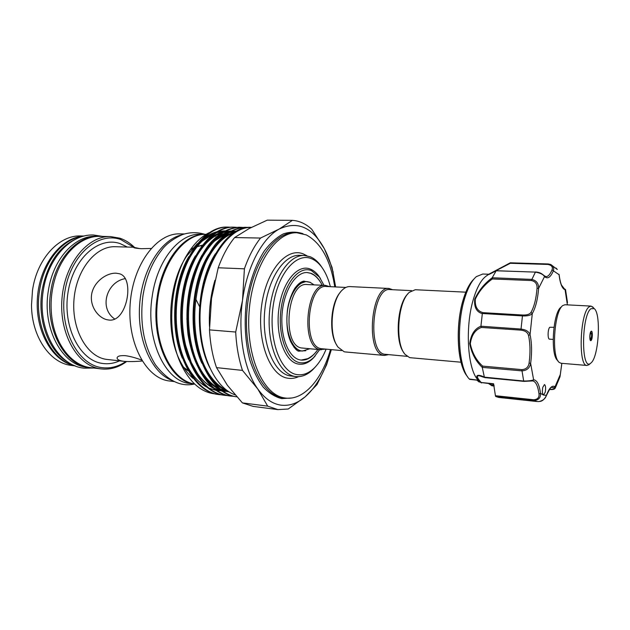 <?xml version="1.0" encoding="UTF-8"?>
<svg xmlns="http://www.w3.org/2000/svg" width="630" height="630" viewBox="0 0 630 630"><rect width="100%" height="100%" fill="white"/><g stroke="black" fill="none" stroke-linecap="round" stroke-linejoin="round"><path stroke-width="0.94" d="M68.268 362.281C49.093 352.091 36.973 320.331 42.108 290.154C47.25 263.836 58.787 246.677 76.718 238.652M73.962 365.361C50.794 360.061 33.611 324.639 39.643 289.997C43.982 261.056 63.079 238.439 82.782 236.376M90.444 367.652L89.791 367.581C64.717 365.928 44.297 328.372 50.88 290.698C55.566 258.867 77.655 235.218 98.76 236.329L99.414 236.352M89.791 367.581L87.357 367.298C62.252 365.636 41.8 328.151 48.384 290.54C53.062 258.773 75.175 235.171 96.311 236.282L98.76 236.329M591.066 306.101L564.992 304.739L562.905 305.495C554.203 310.519 551.171 356.698 559.156 362.352L560.991 363.258L587.01 365.455C578.056 366.621 579.915 312.811 589.113 306.881L591.066 306.101L593.507 307.834M591.223 362.754C598.87 356.178 601.217 313.307 594.169 308.59L590.94 308.724C581.419 315.236 581.017 371.149 590.42 363.416L591.223 362.754M589.664 364.077L587.01 365.455M591.105 340.515L590.751 340.673C589.333 340.83 589.609 332.396 591.058 331.317L591.397 331.167C592.814 331.018 592.554 339.389 591.105 340.515M558.133 361.092L557.644 360.494C550.124 355.139 552.967 311.889 561.165 307.125M553.132 339.405L549.502 339.145C547.454 339.326 547.753 328.592 549.832 327.246L553.959 327.301M545.218 392.246C545.934 388.048 545.674 385.489 544.446 384.56L542.776 387.363C542.068 391.419 542.296 393.978 543.454 395.057L545.218 392.246M488.754 274.247L482.8 274.018L476.343 276.633C471.634 280.704 467.633 288.312 464.349 299.447C455.955 327.143 458.829 368.755 469.342 379.039L478.296 380.205M478.264 380.173L478.217 380.134C467.728 370.172 464.814 327.986 473.193 299.904C476.957 287.059 481.541 278.948 486.935 275.586L488.1 274.735M478.217 380.134L480.698 382.457C472.689 374.055 478.65 374.212 484.36 377.149L482.257 367.385C475.792 361.297 471.618 353.367 469.728 343.618C470.933 334.475 474.666 328.679 480.918 326.222L482.32 313.645C476.501 311.976 473.973 307.156 474.737 299.195C478.666 290.595 484.494 283.453 492.219 277.759L496.149 270.782C489.967 274.105 487.526 275.239 488.841 274.192L509.946 263.049M403.893 352.698C394.616 341.57 397.207 303.589 407.917 293.824M461.034 362.211L410.61 357.738L409.469 357.525L405.137 354.422C394.766 343.586 397.64 301.605 409.382 292.281L415.257 289.737L465.822 292.17M392.679 289.721L389.033 288.477L349.823 286.587C347.154 286.485 344.547 287.721 341.995 290.32C330.9 300.612 328.514 335.483 338.105 347.193L344.106 351.737L345.358 351.957L384.457 355.422L388.238 354.69M389.033 288.477C371.109 285.453 365.274 352.383 383.276 355.21L384.457 355.422M411.618 290.643L389.954 289.587C372.621 286.658 366.959 351.453 384.355 354.233L407.13 356.352M340.491 292.06C330.64 302.597 328.529 333.49 336.853 345.264M341.547 350.579L320.906 348.658C302.069 345.791 307.653 283.579 326.434 286.485L345.862 287.438M325.261 349.146L319.89 349.595C300.416 346.673 306.164 282.421 325.584 285.421L329.537 286.642M309.708 348.792L302.337 351.06L300.967 350.831C292.005 348.839 285.461 331.908 287.138 313.756C288.697 295.588 298.029 281.019 307.078 281.626L309.921 282.209L314.079 284.87M307.078 281.626L305.786 281.563L298.242 284.28M293.934 347.224L299.667 350.713L302.337 351.06M321.182 349.815L301.337 347.949C281.46 345.004 287.185 281.539 307.007 284.532L325.584 285.421M313.693 274.893L310.724 273.31L307.086 272.522M303.636 281.145L310.44 282.413M301.101 360.077L307.968 358.627M315.638 352.398C311.196 357.887 306.408 360.454 301.274 360.092L299.786 359.856C288.501 357.557 280.082 336.31 282.138 313.283C284.059 290.241 295.872 271.798 307.259 272.53L311.078 273.325C314.669 274.751 317.788 277.68 320.45 282.106M319.623 349.674L313.953 357.226C309.314 361.825 304.471 363.62 299.423 362.612C286.658 360.163 277.515 334.75 281.059 308.944C284.421 283.083 299.171 265.458 311.433 270.616L319.434 277.09L324.025 285.351M320.426 278.491L318.599 275.79C316.134 272.538 313.378 270.309 310.33 269.089C297.659 263.726 282.382 281.886 278.901 308.606C275.231 335.27 284.728 361.502 297.935 363.99C303.156 365.014 308.164 363.156 312.952 358.407L315.134 355.981M201.301 245.503L201.883 245.653M201.561 246.086L200.742 245.826M171.667 380.276C151.814 372.795 137.135 340.342 139.624 305.054C141.963 269.758 160.918 239.605 181.605 234.895M174.242 381.567L168.769 380.898C145.853 377.913 127.071 342.87 130.189 303.526C133.056 264.159 156.838 232.895 179.873 233.88L184.33 233.958M116.07 273.192L119.259 273.727C135.23 277.208 127.173 322.544 108.982 320.048L106.958 319.725C97.516 317.488 89.239 305.314 91.822 293.32C94.382 281.35 106.714 272.798 116.07 273.192M151.074 248.464L141.34 248.685C135.97 248.314 133.418 247.858 133.67 247.306L139.726 248.614M142.191 361.014C135.363 361.604 129.363 361.714 124.181 361.36L122.504 361.124C118.968 360.431 117.164 359.407 117.093 358.06C117.196 356.17 119.968 355.383 125.409 355.674C130.237 356.352 135.631 357.808 141.608 360.053M114.841 319.071C98.43 308.227 106.824 281.539 125.323 278.618M186.787 319.04L187.512 317.504M133.647 247.22L120.724 239.526C97.989 231.305 70.442 255.048 64.843 291.745C58.913 328.372 77.466 364.408 101.359 367.558C109.935 368.794 118.101 366.77 125.882 361.502M126.622 361.541C118.716 367.369 110.321 369.834 101.43 368.936L100.162 368.763C77.529 365.683 59.07 333.947 61.968 298.762C64.606 263.56 87.728 235.612 110.478 236.565L119.921 238.211C125.189 239.998 129.993 243.007 134.347 247.243M110.478 236.565L100.075 236.36C81.703 235.589 62.299 253.008 54.786 279.318C51.046 292.351 50.14 305.582 52.07 319.008C55.857 345.429 71.993 365.109 89.814 367.558L101.43 368.936M74.797 365.715C52.707 361.636 35.012 331.467 37.406 298.069C39.58 264.655 61.22 237.171 83.656 236.14M84.081 236.03L80.829 235.966C59.307 234.832 36.887 258.678 32.492 290.461L31.508 304.936C31.547 336.325 49.707 362.691 70.686 365.329L75.206 365.88M205.679 234.336L205.293 234.328C184.519 233.155 162.272 260.214 157.264 296.722C150.342 339.72 170.084 382.174 194.631 384.009L190.165 383.473C165.359 382.024 145.215 339.538 152.192 296.415C157.201 260.032 179.511 233.076 200.364 234.242L205.293 234.328M335.585 286.933L333.223 273.483C331.112 264.206 328.151 255.953 324.356 248.732C312.511 227.194 297.478 220.618 279.255 229.013C262.285 238.069 247.015 266.514 242.503 300.471C237.683 334.302 244.22 370.219 257.749 388.938C264.616 398.483 272.31 403.877 280.815 405.129C289.296 406.192 297.423 403.413 305.196 396.798C314.189 388.907 321.505 377.535 327.127 362.675L331.293 349.674M331.333 349.682L326.608 364.786L316.977 384.607L305.196 396.798L288.209 409.012L277.854 409.602L267.687 406.137L242.408 402.893L253.213 406.413M330.364 286.682C328.293 278.523 325.293 271.845 321.363 266.648C318.465 262.883 315.236 260.261 311.677 258.773C296.297 251.898 277.373 273.853 273.05 306.818C268.498 339.72 280.389 371.857 296.557 374.543C302.786 375.645 308.747 373.417 314.441 367.841C319.048 363.226 322.93 357.013 326.088 349.217M315.866 366.353L313.094 369.393C307.676 374.716 301.983 377.11 296.005 376.59L294.572 376.37C278.917 373.724 266.781 344.657 269.49 312.464C272.002 280.248 288.54 254.567 304.29 255.465L310.22 256.757C313.905 258.308 317.244 261.025 320.237 264.923L322.568 268.317M330.474 349.603C322.135 379.252 303.951 400.459 285.595 398.073L284.784 397.955C263.253 395.278 245.7 356.257 249.102 311.708C252.268 267.136 275.279 231.722 296.895 232.769L306.235 234.888C321.095 242.834 330.6 260.174 334.758 286.894M209.491 326.379C208.766 310.425 210.577 295.076 214.924 280.334M203.9 384.576L202.08 383.906M193.166 378.457C187.795 373.936 183.212 367.668 179.416 359.659C165.391 331.278 168.714 282.586 186.48 256.378L197.308 243.621M200.45 241.117L201.718 240.235M207.231 237.171L211.263 235.699M215.452 234.817L218.878 234.573M194.599 383.977C172.163 380.882 153.893 345.209 157.106 305.172C160.075 265.112 183.503 233.352 206.057 234.344L206.144 234.344M215.129 236.037L215.657 236.234M235.037 394.837C216.83 388.434 201.923 360.368 200.206 325.608C197.363 275.042 224.626 226.469 251.315 227.422M221.878 394.868L218.752 394.577C194.142 391.537 173.573 352.422 176.487 306.912C179.188 262.277 203.986 225.973 228.091 227.099L230.572 227.241M228.091 227.099L227.139 227.084C203.018 225.965 178.211 262.238 175.502 306.841C172.588 352.327 193.182 391.419 217.807 394.459L219.39 394.663M251.378 227.391L251.063 227.383C224.296 225.012 196.796 274.318 200.206 325.608M245.983 227.32L245.007 227.312C234.596 227.847 224.847 233.36 215.775 243.841C204.096 258.843 195.78 283.28 194.016 308.101C191.079 354.17 211.341 393.687 235.612 396.68L236.581 396.805C212.326 393.813 192.079 354.273 195.024 308.172C196.599 289.036 201.127 271.806 208.601 256.473C218.823 237.935 232.368 227.737 245.983 227.32L248.519 227.477M233.754 396.349L230.588 396.057C206.215 393.049 185.858 353.65 188.787 307.747C190.551 283.012 198.891 258.662 210.609 243.723C219.72 233.273 229.509 227.784 239.967 227.249L242.495 227.398M239.967 227.249L239.006 227.233C228.532 227.769 218.744 233.257 209.625 243.7C197.899 258.631 189.559 282.957 187.795 307.676C184.858 353.548 205.238 392.923 229.627 395.939L231.226 396.144M227.792 395.608L224.65 395.317C200.151 392.293 179.684 353.036 182.613 307.33C185.322 262.505 210.026 226.044 234.006 227.17L236.51 227.32M234.006 227.17L233.053 227.162C209.05 226.028 184.338 262.466 181.621 307.259C178.699 352.934 199.182 392.167 223.697 395.199L225.288 395.404M209.365 232.588C201.757 236.282 194.867 242.818 188.693 252.205C169.517 280.389 165.934 333.758 181.338 364.896C189.661 381.819 200.238 391.395 213.05 393.624L214.736 393.844M187.779 370.227L183.574 367.266M191.638 249.401L193.953 248.086M197.04 246.716L202.104 245.361M202.214 245.22L195.796 246.881M194.371 247.488L192.457 248.448M184.267 368.322L188.055 370.716M234.62 237.549C228.084 245.542 222.611 255.623 218.208 267.774L244.401 268.821C248.74 256.441 254.118 246.188 260.529 238.053L234.62 237.549L249.031 228.611L267.238 220.154L292.43 220.343C299.423 220.854 305.865 223.831 311.755 229.265L324.356 248.732L332.026 267.333L335.648 286.933M242.487 370.401L216.531 367.629C212.601 356.312 210.255 343.736 209.491 329.884L235.699 332.034C236.415 346.122 238.675 358.911 242.487 370.401L257.749 388.938L267.687 406.137M292.43 220.343L279.255 229.013L260.529 238.053M244.401 268.821L242.503 300.471L235.699 332.034M209.491 329.884L211.515 298.589L218.208 267.774M242.408 402.893L227.446 385.371L216.531 367.629M200.316 308.086L195.851 299.211M305.77 350.729L298.856 351.067M549.494 389.34L549.982 389.387C553.581 389.316 554.849 388.765 553.778 387.733L551.557 387.395C551.289 386.355 549.612 389.001 546.517 395.333L546.336 395.608M523.798 381.308L484.895 377.622L479.587 375.842C476.225 375.378 476.76 377.606 481.194 382.52L493.684 384.15M480.918 326.222L520.797 329.041C525.837 329.616 528.924 331.49 530.051 334.656C531.87 342.988 532.067 352.579 530.641 363.416L533.618 379.803L532.523 380.906L523.672 381.016C528.649 381.008 531.964 380.607 533.618 379.803C537.004 380.103 539.304 384.615 540.524 393.356C540.768 397.79 538.579 400.184 533.949 400.53L495.676 396.467L495.432 395.719L533.728 399.774C537.626 399.452 539.39 397.491 539.004 393.9L540.524 393.356L543.454 395.057L546.517 395.333C544.635 399.136 542.454 401.16 539.973 401.412M480.698 382.457L493.558 383.749L495.432 395.719M492.219 277.759L531.539 279.389C536.335 280.366 538.689 283.366 538.603 288.398L537.036 288.257C537.28 283.98 535.39 281.405 531.35 280.531L492.353 278.972C484.864 284.256 479.186 290.981 475.319 299.148C474.792 306.613 477.375 311.118 483.068 312.669L482.32 313.645M567.496 302.597L565.527 289.564L565.071 289.729C562.173 288.713 560.164 283.689 559.046 274.664L552.022 269.884C553.061 267.049 551.722 265.238 547.998 264.442L548.305 263.962L550.777 264.513C553.416 266.136 554.266 268.23 553.361 270.813C550.557 277.428 547.612 279.342 544.525 276.562L538.603 288.398C537.721 299.329 535.618 307.716 532.295 313.559L530.051 334.656L528.507 335.412C527.704 332.443 525.176 330.679 520.915 330.136L481.415 327.458C475.28 329.671 471.579 335.097 470.303 343.736C472.224 353.005 476.351 360.462 482.674 366.117L521.813 369.629C526.011 369.393 528.436 367.195 529.09 363.053L530.641 363.416C529.688 368.156 526.719 370.637 521.75 370.849L482.257 367.385M484.36 377.149L523.672 381.016L521.813 369.629M533.728 399.774L533.949 400.53L536.807 401.507L539.012 401.554C543.052 400.641 545.556 398.491 546.509 395.089C549.352 387.765 552.203 384.977 555.054 386.733L555.156 388.222M536.807 401.507L498.787 397.451L495.676 396.467M561.858 363.329L559.999 376.819L561.81 363.329M547.998 264.442L510.292 263.285L510.292 262.805L548.305 263.962L550.793 264.521L557.298 269.49L556.006 268.065M567.386 304.865L565.071 289.729L561.487 285.091C560.519 282.807 559.723 279.279 559.094 274.523L559.023 274.334M552.022 269.884C550.171 274.357 548.147 276.609 545.95 276.633L544.336 275.798L544.525 276.562C543.202 274.397 540.123 272.908 535.287 272.097L496.149 270.782M483.068 312.669L522.546 315.016C526.83 315.213 529.633 314.354 530.964 312.425C534.161 306.826 536.185 298.77 537.036 288.257M530.964 312.425L532.295 313.559C530.641 315.409 527.278 316.189 522.215 315.898L482.352 313.512M510.292 263.285L488.825 274.444M564.173 288.579L563.724 288.359M489.919 383.78L492.132 385.733M477.634 380.221L479.651 381.481M491.479 385.481L491.723 384.993L493.983 385.221M480.257 382.056L479.052 381.961L479.202 381.441M481.588 382.953L480.013 381.819M478.39 380.3L469.673 379.362M488.841 274.192L510.292 262.805L548.273 263.97M531.35 280.531L535.484 271.947C540.532 272.467 541.658 273.664 544.336 275.798L544.163 275.617M535.665 272.121L496.204 270.727M560.369 374.338L555.054 386.733L553.778 387.733M481.359 382.788L480.784 382.552M481.415 327.458L480.918 326.356M482.674 366.117L482.249 367.274M492.353 278.972L492.195 277.846M590.798 339.058C591.924 335.9 591.916 333.79 590.767 332.734C589.633 335.908 589.641 338.011 590.798 339.058M474.075 278.917C469.744 283.012 466.074 290.17 463.058 300.408C455.136 326.553 457.593 365.77 467.405 376.464M202.443 266.789L202.695 267.246M205.939 274.286L206.286 275.184M202.183 342.61L201.726 343.476M197.647 350.146L197.363 350.548M203.868 352.241L204.199 351.737M209.373 266.395L209.129 265.899M202.025 255.126L202.025 255.126C189.291 278.019 184.629 304.542 188.031 334.664C192.953 363.644 203.71 382.04 220.303 389.852M134.166 247.236L115.298 246.716C95.949 245.794 76.388 269.49 74.009 299.329C71.403 329.151 86.751 356.415 105.982 359.32L124.181 361.36M119.558 360.856C113.825 363.471 107.974 364.305 101.997 363.368C79.671 360.273 62.488 326.623 68.001 292.525C73.198 258.347 98.808 236.053 120.102 243.605L127.339 247.047M304.29 255.465L299.549 255.331C283.728 254.425 267.128 280.019 264.616 312.134C261.923 344.224 274.121 373.212 289.855 375.866L296.005 376.59M298.604 376.661C294.887 378.346 291.147 378.835 287.39 378.142C269.79 375.393 256.693 340.885 261.639 305.479C266.332 270.01 287.012 246.59 303.707 254.111L306.873 255.748M296.895 232.769L294.753 232.738C273.089 231.69 250.039 267.049 246.881 311.551C243.479 356.037 261.08 395.01 282.657 397.703L285.595 398.073M291.769 397.987L281.673 398.601C275.097 396.947 268.923 393.081 263.135 387.017C257.741 379.732 253.276 370.645 249.732 359.761C245.204 341.917 244.07 322.678 246.354 302.053C249.575 281.752 255.52 264.789 264.183 251.15C270.16 243.259 276.515 237.526 283.24 233.943C290.013 231.667 296.596 231.58 302.998 233.691M209.861 367.818C193.922 337.696 196.387 282.626 215.444 253.701M228.288 391.317C221.563 389.096 215.413 384.347 209.829 377.086M201.82 363.156C187.866 332.664 190.961 282.193 208.711 254.394M218.027 242.345C223.493 236.888 229.273 233.407 235.368 231.887M229.288 391.97L221.933 390.466M211.523 242.613C217.051 237.022 222.925 233.439 229.139 231.848M230.753 231.493L236.817 231.068M188.756 359.832C175.904 329.947 178.833 283.154 195.387 255.859M205.073 242.897C210.664 237.163 216.625 233.47 222.965 231.809M182.29 358.139C170.005 328.608 172.848 283.626 188.787 256.638M198.663 243.18C204.317 237.305 210.373 233.502 216.83 231.777M218.476 231.399L224.626 230.879M227.131 390.505C213.987 384.316 204.427 370.653 198.466 349.5M203.868 266.844C211.893 248.472 221.949 237.093 234.037 232.722M229.367 392.017L220.949 389.702M218.909 388.71C206.333 381.654 197.308 367.794 191.843 347.13M197.017 268.262C205.065 249.149 215.31 237.289 227.761 232.706M229.8 232.06L236.833 231.068M228.446 391.427L223.012 391.246M221.988 391.088L214.775 388.883M212.712 387.867C199.765 380.512 190.622 366.109 185.275 344.665M190.205 269.782C198.253 249.874 208.703 237.51 221.532 232.698M223.595 232.029L230.69 230.974M231.69 230.982L236.1 231.47M226.682 390.175L222.295 390.734M221.524 390.757L216.948 390.498M215.917 390.34L208.648 388.064M206.561 387.033C193.229 379.355 183.96 364.376 178.762 342.106M183.424 271.404C191.465 250.653 202.104 237.746 215.358 232.683M217.437 231.998L224.603 230.895M225.611 230.887L230.029 231.336M230.777 231.486L234.352 232.517M539.004 393.9C537.886 385.843 535.784 381.52 532.697 380.914L532.547 380.898M520.915 330.136L522.546 315.016M529.09 363.053C530.46 352.627 530.263 343.413 528.507 335.412M93.618 368.03L84.263 368.172C57.165 365.967 36.768 327.828 43.328 290.217M43.336 290.194C48.053 258.473 70.3 234.092 93.374 234.99L102.611 236.407M594.169 308.59L592.57 306.755M590.42 363.416L588.585 365.014M590.184 340.035L590.578 339.704C590.995 339.869 591.365 338.152 591.696 334.538L590.759 331.719M462.948 300.534C465.318 292.407 468.192 286.122 471.579 281.689M299.313 351.201C297.179 351.445 294.312 348.28 290.721 341.704C287.248 333.884 286.138 323.497 287.39 310.527C288.674 299.352 293.966 288.902 295.793 287.091C298.581 283.484 301.353 281.476 304.109 281.067M322.229 285.264C319.56 279.964 316.252 276.224 312.291 274.034M194.623 384.009C180.755 387.166 167.682 380.733 155.405 364.707C143.75 345.894 139.584 322.977 142.931 295.942C145.845 277.578 152.05 262.363 161.532 250.283C165.989 244.078 173.029 238.817 182.645 234.51C190.15 232.147 197.552 232.084 204.86 234.321M117.156 357.643L117.093 358.06M278.043 409.626L253.024 406.381M179.416 359.659L181.338 364.896M186.48 256.378L188.693 252.205M321.363 266.648L320.237 264.923M314.441 367.841L313.094 369.393M233.604 233.005L229.982 231.95M229.233 231.793L224.745 231.36M223.721 231.375L216.484 232.596M214.397 233.328L202.726 240.739C199.458 242.897 187.488 257.883 183.054 272.507M235.305 231.927L230.832 231.454M229.816 231.454L222.65 232.62M220.587 233.328C216.287 234.99 212.113 237.715 208.05 241.495C203.214 245.645 194.048 258.316 189.835 270.805M185.039 343.57L191.284 362.478L197.781 373.913C202.025 379.803 206.703 384.19 211.806 387.08M213.861 388.135L221.138 390.482M222.185 390.647L227.627 390.868M235.959 231.541L228.863 232.651M226.824 233.336L215.263 240.558C212.775 242.038 201.395 255.52 196.662 269.207M191.607 346.091C195.119 359.722 199.033 367.416 203.191 373.669C207.632 380.142 212.578 384.891 218.019 387.93M220.051 388.962L228.43 391.411M333.223 273.483L333.002 271.325M327.127 362.675L326.608 364.786M319.434 277.09L318.599 275.79M313.953 357.226L312.952 358.407M306.464 359.289C311.252 357.115 315.039 353.855 317.835 349.516M559.999 376.819L555.384 387.789C554.857 389.19 553.101 389.765 550.108 389.498L549.431 389.434M491.983 385.788L494.18 386.009M491.967 385.788L488.754 383.662M480.296 382.087L479.052 381.969L476.871 380.15M462.924 300.605C455.758 324.552 457.002 359.864 465.31 373.377M496.283 270.664L488.841 274.491M565.527 289.572L563.637 288.296M484.895 377.622L523.908 381.37L532.697 380.914"/></g></svg>
